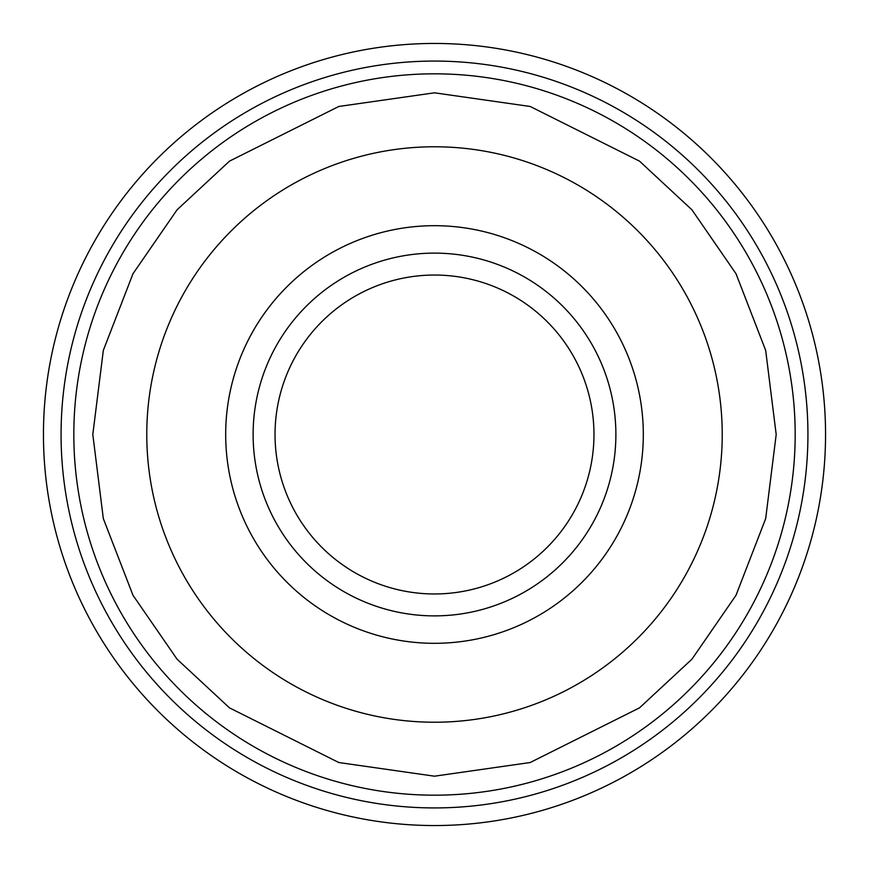 <?xml version="1.0" encoding="UTF-8"?>
<svg xmlns="http://www.w3.org/2000/svg" width="869" height="869" viewBox="0 0 869 869"><rect width="100%" height="100%" fill="white"/><g stroke="black" fill="none" stroke-linecap="round" stroke-linejoin="round"><path stroke-width="1.3" d="M434.5 825.55A391.05 391.05 0 0 0 825.55 434.5A391.05 391.05 0 0 0 434.5 43.45A391.05 391.05 0 0 0 43.45 434.5A391.05 391.05 0 0 0 434.5 825.55M434.5 807.931A373.431 373.431 0 0 0 807.931 434.5A373.431 373.431 0 0 0 434.5 61.069A373.431 373.431 0 0 0 61.069 434.5A373.431 373.431 0 0 0 434.5 807.931M434.5 275.038A159.462 159.462 0 0 0 275.038 434.5A159.462 159.462 0 0 0 434.5 593.961A159.462 159.462 0 0 0 593.961 434.5A159.462 159.462 0 0 0 434.5 275.038M434.5 253.118A181.382 181.382 0 0 0 253.118 434.5A181.382 181.382 0 0 0 434.5 615.882A181.382 181.382 0 0 0 615.882 434.5A181.382 181.382 0 0 0 434.5 253.118M434.5 643.31A208.81 208.81 0 0 0 643.31 434.5A208.81 208.81 0 0 0 434.5 225.69A208.81 208.81 0 0 0 225.69 434.5A208.81 208.81 0 0 0 434.5 643.31M434.5 146.774A287.726 287.726 0 0 1 722.226 434.5A287.726 287.726 0 0 1 434.5 722.226A287.726 287.726 0 0 1 146.774 434.5A287.726 287.726 0 0 1 434.5 146.774M434.5 73.822A360.678 360.678 0 0 0 73.822 434.5A360.678 360.678 0 0 0 434.5 795.178A360.678 360.678 0 0 0 795.178 434.5A360.678 360.678 0 0 0 434.5 73.822A360.678 360.678 0 0 0 73.822 434.5A360.678 360.678 0 0 0 434.5 795.178A360.678 360.678 0 0 0 795.178 434.5A360.678 360.678 0 0 0 434.5 73.822M434.5 776.191L338.823 762.526L229.481 707.855L177.059 659.18L133 595.298L103.324 518.608L92.809 434.5L103.324 350.392L133 273.702L177.059 209.82L229.481 161.145L338.823 106.474L434.5 92.809L530.177 106.474L639.519 161.145L691.941 209.82L736 273.702L765.676 350.392L776.191 434.5L765.676 518.608L736 595.298L691.941 659.18L639.519 707.855L530.177 762.526L434.5 776.191"/></g></svg>
